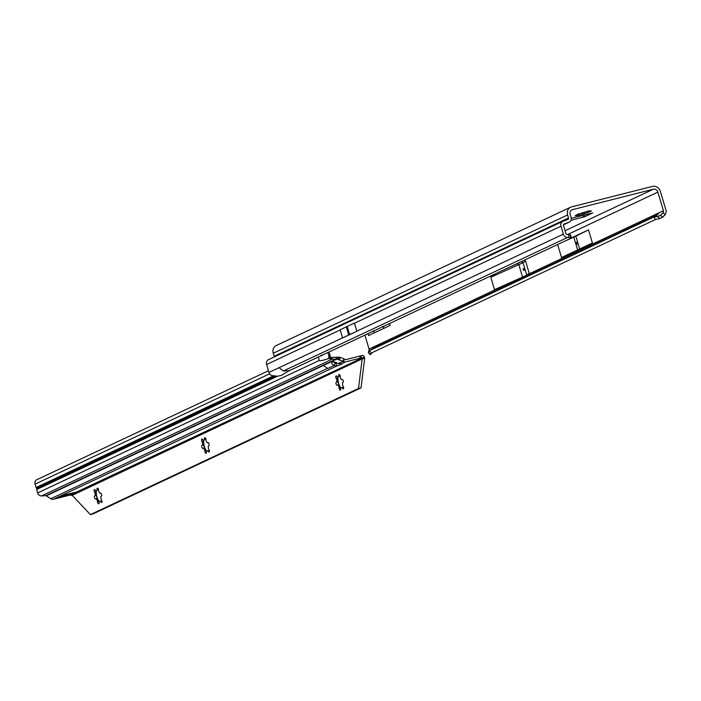 <?xml version="1.0" encoding="UTF-8"?>
<svg xmlns="http://www.w3.org/2000/svg" width="701" height="701" viewBox="0 0 701 701"><rect width="100%" height="100%" fill="white"/><g stroke="black" fill="none" stroke-linecap="round" stroke-linejoin="round"><path stroke-width="1.05" d="M586.851 211.649A8.359 0.666 163.4 0 0 582.794 212.78A8.359 0.666 163.4 0 0 576.108 215.137A8.359 0.666 163.4 0 0 575.284 215.654A8.359 0.666 163.4 0 0 576.599 215.689A8.359 0.666 163.4 0 0 583.767 213.875A8.359 0.666 163.4 0 0 590.452 211.518A8.359 0.666 163.4 0 0 591.25 210.896A8.359 0.666 163.4 0 0 589.962 210.966A8.359 0.666 163.4 0 0 586.851 211.649M577.195 243.045A0.981 0.456 -104.2 0 0 576.809 242.371A0.981 0.456 -104.2 0 0 576.336 242.485A0.981 0.456 -104.2 0 0 576.353 243.44A0.981 0.456 -104.2 0 0 577.221 243.992A0.981 0.456 -104.2 0 0 577.195 243.045M523.936 270.446A0.981 0.456 -104.2 0 0 524.094 270.262A0.981 0.456 -104.2 0 0 523.682 268.641A0.981 0.456 -104.2 0 0 523.375 268.571A0.981 0.456 -104.2 0 0 523.235 269.71A0.981 0.456 -104.2 0 0 523.936 270.446M347.714 331.301A0.981 0.456 75.8 0 0 348.388 331.433A0.981 0.456 75.8 0 0 348.458 330.951L348.187 330.066A0.981 0.456 75.8 0 0 347.985 329.812A0.981 0.456 75.8 0 0 347.451 330.408L348.8 334.929L342.605 337.97L356.905 331.249L348.8 334.929M570.623 235.343A5.897 0.938 172.3 0 0 570.719 235.133A5.897 0.938 172.3 0 0 570.193 234.835L567.24 234.528A1.376 1.209 -115.2 0 1 565.882 233.486L563.516 225.556A1.376 1.209 -115.2 0 1 564.209 223.969L568.879 222.287A4.329 3.812 64.8 0 0 569.168 222.164A4.329 3.812 64.8 0 0 571.043 217.31L570.141 214.304A3.934 3.47 -115.2 0 1 571.841 209.888A3.934 3.47 -115.2 0 1 572.393 209.695L653.376 189.217A3.934 3.47 -115.2 0 1 657.871 192.118L663.418 210.738A1.376 1.209 -115.2 0 1 663.391 211.658L662.962 212.78L665.24 214.629L665.871 212.981A4.329 3.812 64.8 0 0 665.95 210.098L660.395 191.478A6.879 6.064 -115.2 0 0 652.535 186.396L571.56 206.874A6.879 6.064 -115.2 0 0 570.588 207.216A6.879 6.064 -115.2 0 0 567.608 214.944L568.511 217.95L274.144 356.266A1.376 1.209 -115.2 0 1 274.179 356.984M570.912 220.324L584.765 216.732L592.766 212.946L571.227 218.344M526.766 275.922L526.766 275.116L529.229 273.337L527.634 275.511L502.03 287.541L494.512 289.644L522.56 277.088L518.863 264.698L517.303 263.672L521.956 261.35M665.24 214.629L662.725 217.108L659.983 218.502L657.442 216.653L653.91 217.003L369.637 350.57L371.101 353.129L655.374 219.562L653.91 217.003L657.88 214.602L658.37 213.113L529.246 273.784M369.05 349.054A1.376 1.209 64.8 0 1 369.024 349.965L368.437 352.524L369.637 350.57L373.598 348.169L374.097 346.68L369.05 349.054L364.906 335.139M528.326 275.107L527.634 275.511M579.648 249.004L575.828 236.193L588.498 229.858L592.415 243.002L561.519 257.521L557.663 244.579M588.498 229.858L571.105 238.025A5.897 0.938 172.3 0 0 570.588 237.718L567.635 237.42A4.329 3.812 -115.2 0 1 563.35 234.125L560.984 226.195A4.329 3.812 -115.2 0 1 562.859 221.341A4.329 3.812 -115.2 0 1 563.148 221.218L567.819 219.536A1.376 1.209 64.8 0 0 568.511 217.95M524.146 260.325L525.54 260.938L523.069 262.717L521.421 261.736M529.229 273.337L525.54 260.938M382.544 326.377L384.236 328.182L390.159 325.395L389.441 323.608M368.121 333.632L368.516 335.569L374.439 332.791L373.151 330.793M522.578 277.885L522.56 277.088L526.766 275.116L523.069 262.717L490.814 277.245L494.512 289.644M490.814 277.245L495.327 273.863M356.905 331.249L354.478 323.1L347.109 326.429L340.178 329.812L342.605 337.97M289.285 370.671L281.119 375.499L277.316 376.227L271.909 375.543A4.329 3.812 -115.2 0 1 268.982 372.433L279.077 367.692L283.353 370.987L289.285 370.671L571.008 238.226A5.897 0.938 172.3 0 0 571.105 238.025L570.719 235.133M268.781 359.534A4.329 3.812 64.8 0 0 268.492 359.648A4.329 3.812 64.8 0 0 266.617 364.502L268.982 372.433M570.588 207.216L276.22 345.532A6.879 6.064 64.8 0 0 273.241 353.251L274.144 356.266M568.564 234.458L568.949 237.35M368.437 352.524L370.391 354.575L371.101 353.129M655.374 219.562L659.983 218.502M657.442 216.653L660.395 215.347L662.962 212.78M660.395 215.347L662.725 217.108M577.624 249.95L573.812 237.14L575.828 236.193M567.346 240.022L573.812 237.14M590.312 210.913L590.452 211.518L588.034 210.843M584.783 211.991L583.767 213.875L581.777 212.894M578.29 213.779L576.599 215.689L576.292 215.058M341.072 387.776L341.115 387.758A5.608 2.602 -104.2 0 0 341.124 387.758L340.949 387.802A0.981 0.456 75.8 0 1 340.949 387.802A5.608 2.602 -104.2 0 0 341.036 387.784A5.608 2.602 -104.2 0 0 341.545 387.522A0.981 0.456 75.8 0 1 341.597 387.487A0.981 0.456 75.8 0 1 341.632 387.478A0.981 0.456 75.8 0 1 342.097 387.784L342.43 388.301A1.577 0.727 -104.2 0 0 343.175 388.81A1.577 0.727 -104.2 0 0 343.595 387.828A1.577 0.727 -104.2 0 0 343.139 386.26L342.815 385.734A0.981 0.456 75.8 0 1 342.535 384.691A5.608 2.602 -104.2 0 0 342.491 383.386A0.981 0.456 75.8 0 1 342.701 382.632L343.008 382.492A1.577 0.727 -104.2 0 0 343.253 380.739A1.577 0.727 -104.2 0 0 342.176 379.46A1.577 0.727 -104.2 0 0 342.114 379.486L341.808 379.627A0.981 0.456 75.8 0 1 341.764 379.644A0.981 0.456 75.8 0 1 341.247 379.232A5.608 2.602 -104.2 0 0 340.607 378.216A0.981 0.456 75.8 0 1 340.265 377.191L340.248 376.533A1.577 0.727 -104.2 0 0 339.056 374.527A1.577 0.727 -104.2 0 0 338.986 374.553A1.577 0.727 -104.2 0 0 338.636 375.578L338.653 376.235A0.981 0.456 75.8 0 1 338.399 376.893A0.981 0.456 75.8 0 1 338.381 376.893A5.608 2.602 -104.2 0 0 338.294 376.919A5.608 2.602 -104.2 0 0 338.066 376.998A5.608 2.602 -104.2 0 0 337.786 377.173A0.981 0.456 75.8 0 1 337.689 377.226A0.981 0.456 75.8 0 1 337.225 376.91L336.901 376.393A1.577 0.727 -104.2 0 0 336.156 375.894A1.577 0.727 -104.2 0 0 336.094 375.911A1.577 0.727 -104.2 0 0 336.191 378.444L336.515 378.961A0.981 0.456 75.8 0 1 336.795 380.012A5.608 2.602 -104.2 0 0 336.839 381.309A0.981 0.456 75.8 0 1 336.629 382.063L336.322 382.211A1.577 0.727 -104.2 0 0 336.077 383.955A1.577 0.727 -104.2 0 0 337.155 385.235A1.577 0.727 -104.2 0 0 337.216 385.217L337.523 385.068A0.981 0.456 75.8 0 1 337.558 385.059A0.981 0.456 75.8 0 1 338.084 385.462A5.608 2.602 -104.2 0 0 338.723 386.479A0.981 0.456 75.8 0 1 339.065 387.504L339.082 388.161A1.577 0.727 -104.2 0 0 340.274 390.168A1.577 0.727 -104.2 0 0 340.695 389.116L340.668 388.459A0.981 0.456 75.8 0 1 340.896 387.819A0.981 0.456 75.8 0 1 340.931 387.802L341.072 387.776M343.762 387.968L341.632 387.478M337.856 377.164L336.962 379.968A5.608 2.602 -104.2 0 0 337.015 381.265L338.627 383.386A8.359 3.882 75.8 0 1 338.013 377.085M206.839 450.918L206.883 450.901A5.608 2.602 -104.2 0 0 206.891 450.901L206.716 450.945A0.981 0.456 75.8 0 1 206.716 450.945A5.608 2.602 -104.2 0 0 206.804 450.927A5.608 2.602 -104.2 0 0 207.312 450.664A0.981 0.456 75.8 0 1 207.365 450.629A0.981 0.456 75.8 0 1 207.4 450.62A0.981 0.456 75.8 0 1 207.864 450.927L208.197 451.453A1.577 0.727 -104.2 0 0 208.942 451.952A1.577 0.727 -104.2 0 0 209.362 450.971A1.577 0.727 -104.2 0 0 208.907 449.402L208.583 448.877A0.981 0.456 75.8 0 1 208.302 447.834A5.608 2.602 -104.2 0 0 208.258 446.537A0.981 0.456 75.8 0 1 208.469 445.775L208.775 445.634A1.577 0.727 -104.2 0 0 209.021 443.882A1.577 0.727 -104.2 0 0 207.943 442.603A1.577 0.727 -104.2 0 0 207.882 442.629L207.575 442.769A0.981 0.456 75.8 0 1 207.531 442.787A0.981 0.456 75.8 0 1 207.014 442.375A5.608 2.602 -104.2 0 0 206.374 441.358A0.981 0.456 75.8 0 1 206.033 440.342L206.006 439.676A1.577 0.727 -104.2 0 0 204.823 437.669A1.577 0.727 -104.2 0 0 204.753 437.696A1.577 0.727 -104.2 0 0 204.403 438.721L204.42 439.378A0.981 0.456 75.8 0 1 204.157 440.035A5.608 2.602 -104.2 0 0 204.061 440.062A5.608 2.602 -104.2 0 0 203.833 440.14A5.608 2.602 -104.2 0 0 203.553 440.324A0.981 0.456 75.8 0 1 203.456 440.368A0.981 0.456 75.8 0 1 202.992 440.053L202.668 439.536A1.577 0.727 -104.2 0 0 201.923 439.036A1.577 0.727 -104.2 0 0 201.862 439.054A1.577 0.727 -104.2 0 0 201.958 441.586L202.282 442.103A0.981 0.456 75.8 0 1 202.563 443.155A5.608 2.602 -104.2 0 0 202.607 444.452A0.981 0.456 75.8 0 1 202.396 445.205L202.09 445.354A1.577 0.727 -104.2 0 0 201.844 447.098A1.577 0.727 -104.2 0 0 202.922 448.377A1.577 0.727 -104.2 0 0 202.983 448.36L203.29 448.211A0.981 0.456 75.8 0 1 203.325 448.202A0.981 0.456 75.8 0 1 203.851 448.605A5.608 2.602 -104.2 0 0 204.49 449.621A0.981 0.456 75.8 0 1 204.832 450.647L204.85 451.304A1.577 0.727 -104.2 0 0 206.041 453.31A1.577 0.727 -104.2 0 0 206.462 452.268L206.436 451.602A0.981 0.456 75.8 0 1 206.664 450.962A0.981 0.456 75.8 0 1 206.699 450.945L206.839 450.918M209.529 451.111L207.4 450.62M203.456 440.368L202.729 443.111A5.608 2.602 -104.2 0 0 202.773 444.408L204.394 446.528A8.359 3.882 75.8 0 1 203.781 440.228M99.454 501.434L99.498 501.417A5.608 2.602 -104.2 0 0 99.507 501.417L99.332 501.46A0.981 0.456 75.8 0 1 99.332 501.46A5.608 2.602 -104.2 0 0 99.419 501.443A5.608 2.602 -104.2 0 0 99.928 501.18A0.981 0.456 75.8 0 1 99.98 501.145A0.981 0.456 75.8 0 1 100.015 501.136A0.981 0.456 75.8 0 1 100.48 501.443L100.813 501.96A1.577 0.727 -104.2 0 0 101.549 502.459A1.577 0.727 -104.2 0 0 101.969 501.478A1.577 0.727 -104.2 0 0 101.522 499.909L101.198 499.392A0.981 0.456 75.8 0 1 100.918 498.341A5.608 2.602 -104.2 0 0 100.865 497.044A0.981 0.456 75.8 0 1 101.084 496.29L101.391 496.15A1.577 0.727 -104.2 0 0 101.627 494.398A1.577 0.727 -104.2 0 0 100.55 493.118A1.577 0.727 -104.2 0 0 100.488 493.145L100.19 493.285A0.981 0.456 75.8 0 1 100.147 493.302A0.981 0.456 75.8 0 1 99.63 492.891A5.608 2.602 -104.2 0 0 98.99 491.874A0.981 0.456 75.8 0 1 98.648 490.849L98.622 490.192A1.577 0.727 -104.2 0 0 97.43 488.185A1.577 0.727 -104.2 0 0 97.369 488.211A1.577 0.727 -104.2 0 0 97.01 489.237L97.036 489.894A0.981 0.456 75.8 0 1 96.773 490.551A0.981 0.456 75.8 0 1 96.756 490.551A5.608 2.602 -104.2 0 0 96.668 490.577A5.608 2.602 -104.2 0 0 96.449 490.656A5.608 2.602 -104.2 0 0 96.16 490.831A0.981 0.456 75.8 0 1 96.072 490.884A0.981 0.456 75.8 0 1 95.608 490.569L95.283 490.052A1.577 0.727 -104.2 0 0 94.539 489.552A1.577 0.727 -104.2 0 0 94.477 489.57A1.577 0.727 -104.2 0 0 94.565 492.102L94.898 492.619A0.981 0.456 75.8 0 1 95.178 493.67A5.608 2.602 -104.2 0 0 95.222 494.967A0.981 0.456 75.8 0 1 95.003 495.721L94.705 495.861A1.577 0.727 -104.2 0 0 94.46 497.614A1.577 0.727 -104.2 0 0 95.538 498.893A1.577 0.727 -104.2 0 0 95.599 498.867L95.906 498.726A0.981 0.456 75.8 0 1 95.941 498.718A0.981 0.456 75.8 0 1 96.458 499.121A5.608 2.602 -104.2 0 0 97.106 500.137A0.981 0.456 75.8 0 1 97.439 501.162L97.465 501.82A1.577 0.727 -104.2 0 0 98.657 503.826A1.577 0.727 -104.2 0 0 99.078 502.775L99.051 502.118A0.981 0.456 75.8 0 1 99.279 501.478A0.981 0.456 75.8 0 1 99.314 501.46L99.454 501.434M102.144 501.627L100.015 501.136M96.072 490.884L95.345 493.627A5.608 2.602 -104.2 0 0 95.389 494.924L97.01 497.044A8.359 3.882 75.8 0 1 96.396 490.744M335.963 363.179L335.166 363.109L333.974 365.554A4.916 1.893 -153.9 0 1 331.783 362.487A4.916 1.893 -153.9 0 1 332.221 362.084A4.916 1.893 -153.9 0 1 338.162 363.582L342.132 364.003L336.804 365.992L335.963 363.179L336.918 362.899M335.166 363.109A4.916 1.893 26.1 0 1 333.729 361.926M69.609 493.662A3.934 3.47 64.8 0 0 71.861 493.907L69.548 494.503A19.663 1.568 163.4 0 0 66.455 495.335L65.701 495.546A18.287 1.455 -16.6 0 1 64.737 495.791A18.287 1.455 -16.6 0 1 63.8 496.019L63.16 496.168A19.663 1.568 163.4 0 0 60.601 496.764L58.358 497.316A3.934 3.47 64.8 0 0 58.919 497.123L62.047 495.651M322.153 354.732L321.777 355.749L320.997 355.328L321.777 355.749M339.188 359.911L338.145 359.639A1.963 0.754 -153.9 0 1 336.927 359.122L337.882 357.177L338.977 357.081A1.963 0.754 -153.9 0 0 339.337 357.195L340.379 357.466A5.897 2.269 26.1 0 1 343.963 358.973L342.763 361.418A5.897 2.269 -153.9 0 0 339.188 359.911L340.379 357.466M276.457 376.2L36.838 488.921A0.587 0.517 64.8 0 0 36.654 489.535L37.661 492.917A3.934 3.47 64.8 0 0 41.552 495.914L45.784 495.686A0.981 0.867 -115.2 0 1 46.31 495.826L50.822 498.744A3.934 3.47 64.8 0 0 53.539 499.243L68.312 495.502A5.897 0.473 163.4 0 0 69.688 495.134L72.203 495.309L90.385 514.604L92.918 513.964L361.05 387.837L358.518 388.477L362.145 358.921L364.678 358.281L364.371 356.94L362.952 355.284L345.567 359.674L343.963 358.973M323.336 365.563L327.805 368.454L323.292 365.536L46.31 495.826M344.209 359.114L343.744 361.856A3.934 3.47 -115.2 0 0 345.497 361.909L360.27 358.167L359.657 356.108M360.857 355.81L361.479 357.878A5.897 0.473 163.4 0 0 360.27 358.167M343.744 361.856L342.763 361.418L338.162 363.582M364.371 356.94L70.363 494.924M327.866 352.55L328.725 355.451L329.996 355.127L330.118 355.757L328.769 357.387L328.883 358.465C322.802 360.516 319.603 361.173 319.297 360.437L318.289 357.054L289.066 370.803M329.996 356.467L330.495 357.037L329.61 358.789L328.883 358.465M330.118 355.757L328.839 356.082L328.769 357.387M337.882 357.177L331.932 357.422L332.169 359.201A3.934 3.47 -115.2 0 1 331.555 359.184L329.61 358.789M329.996 355.127L329.058 351.981M328.839 356.082L328.725 355.451M37.074 479.615A3.934 3.47 64.8 0 0 36.75 479.738A3.934 3.47 64.8 0 0 35.05 484.154L36.058 487.537A0.587 0.517 64.8 0 0 36.557 487.984L36.838 488.921M274.406 376.095L36.557 487.984M41.552 495.914L332.169 359.201L336.392 358.982L336.165 357.265M330.495 357.037L331.608 357.326L331.555 359.184M330.574 357.028L329.724 358.789M74.989 492.374A3.934 3.47 64.8 0 0 75.217 492.321L72.983 492.882A19.663 1.568 163.4 0 1 70.424 493.469L69.785 493.618A18.287 1.455 -16.6 0 0 67.883 494.1L67.13 494.31A19.663 1.568 163.4 0 1 64.036 495.143L61.714 495.738A3.934 3.47 64.8 0 0 61.942 495.677M75.217 492.321L71.861 493.907M69.548 494.503L69.32 493.741M53.539 499.243L336.804 365.992L333.974 365.554L327.805 368.454M323.292 365.536L336.857 359.087A0.981 0.867 64.8 0 0 336.392 358.982L45.784 495.686M337.593 357.195L336.857 359.087M72.203 495.309L362.145 358.921L362.198 358.395M90.385 514.604L358.518 388.477M204.315 440L204.157 440.035A0.981 0.456 75.8 0 1 204.149 440.035L205.165 439.194L204.42 439.378M340.809 387.89A8.359 3.882 75.8 0 1 338.627 383.386L338.25 385.419A5.608 2.602 -104.2 0 0 338.89 386.435L340.423 387.828L339.082 388.161M206.576 451.032A8.359 3.882 75.8 0 1 204.394 446.528L204.017 448.561A5.608 2.602 -104.2 0 0 204.657 449.578L206.19 450.971L204.85 451.304M99.192 501.548A8.359 3.882 75.8 0 1 97.01 497.044L96.633 499.077A5.608 2.602 -104.2 0 0 97.273 500.093L98.806 501.487L97.465 501.82M364.678 358.281L361.05 387.837M327.56 368.297L50.822 498.744M98.35 488.895L96.791 490.542M96.642 498.542L96.458 499.121M205.735 438.379L205.165 439.194M204.035 448.027L203.851 448.605M339.967 375.237L338.548 376.858M338.268 384.884L338.084 385.462M653.376 189.217L565.059 230.717M571.341 210.186L572.393 209.695M511.222 266.389L517.303 263.672M373.598 348.169L657.88 214.602M495.125 289.82L374.097 346.68M663.418 210.738L658.37 213.113M567.644 234.511L657.871 192.118M384.236 328.182L374.439 332.791M347.109 326.429L348.187 330.066M348.458 330.951L349.536 334.587M347.188 326.394L349.615 334.552M346.364 326.78L347.451 330.408M346.294 326.815L348.73 334.964M354.513 323.214L560.984 226.195M356.87 331.144L563.35 234.125M273.241 353.251L567.608 214.944M568.879 222.287L563.49 224.819M266.617 364.502L340.213 329.926M279.077 367.692L342.579 337.856M567.635 237.42L283.353 370.987M570.193 234.835L570.588 237.718M584.266 215.049L584.765 216.732M582.978 215.373L583.504 217.144M342.842 387.6L342.097 387.784M339.924 375.254L338.636 375.578M337.523 378.102L336.191 378.444M208.609 450.743L207.864 450.927M205.682 438.397L204.403 438.721M203.29 441.244L201.958 441.586M101.224 501.259L100.48 501.443M98.298 488.912L97.01 489.237M95.906 491.76L94.565 492.102M63.8 496.019L63.572 495.265M277.526 376.235L36.654 489.535M37.661 492.917L319.297 360.437M330.031 355.267L328.76 355.591M269.64 373.808L35.05 484.154M273.215 375.973L36.058 487.537M61.714 495.738L58.358 497.316M63.16 496.168L62.941 495.423M65.701 495.546L65.465 494.766M66.455 495.335L66.218 494.555M345.497 361.909L340.774 364.126M338.145 359.639L339.337 357.195M97.781 489.71L97.036 489.894M101.969 501.671L100.813 501.96M98.184 500.97L97.439 501.162M96.58 498.56L95.984 498.709M96.037 495.528L94.705 495.861M95.748 495.537L95.003 495.721M95.634 492.426L94.898 492.619M209.354 451.155L208.197 451.453M205.568 450.463L204.832 450.647M203.965 448.044L203.369 448.193M203.421 445.012L202.09 445.354M203.132 445.021L202.396 445.205M203.027 441.919L202.282 442.103M339.398 376.051L338.653 376.235M343.586 388.012L342.43 388.301M339.801 387.311L339.065 387.504M338.197 384.902L337.602 385.051M337.654 381.87L336.322 382.211M337.365 381.879L336.629 382.063M337.26 378.777L336.515 378.961M563.481 224.837L569.168 222.164M268.492 359.648L562.859 221.341M370.365 354.706L372.056 352.682M368.34 352.787L370.33 354.75M268.474 370.741L36.75 479.738M96.607 498.542L95.941 498.718M204 448.027L203.325 448.202M338.233 384.884L337.558 385.059"/></g></svg>
